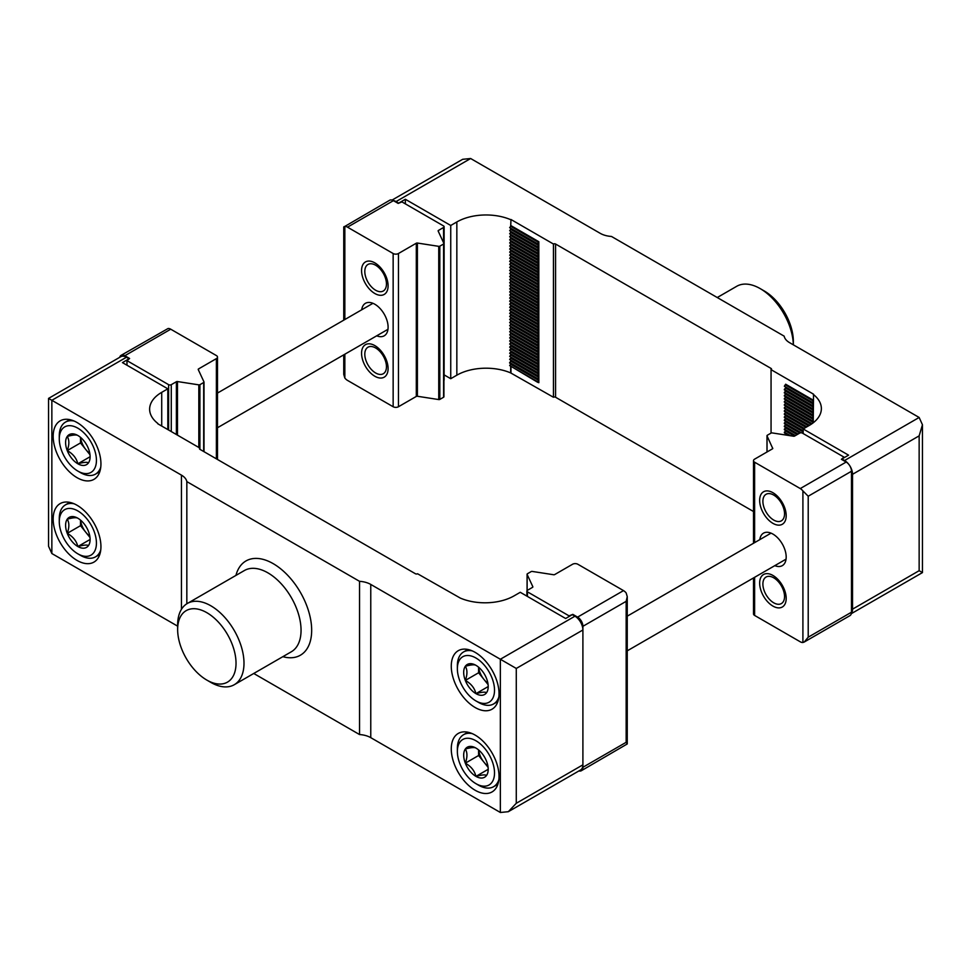 <?xml version="1.0" encoding="UTF-8"?>
<svg xmlns="http://www.w3.org/2000/svg" width="971" height="971" viewBox="0 0 971 971"><rect width="100%" height="100%" fill="white"/><g stroke="black" fill="none" stroke-linecap="round" stroke-linejoin="round"><path stroke-width="1.46" d="M537.521 379.151L509.654 363.057L510.71 361.151L538.577 377.246L538.844 376.554L538.844 241.718L537.521 243.721L538.844 244.789L537.521 246.792L538.844 247.848L537.521 249.85L538.844 250.919L537.521 252.921L538.844 253.977L537.521 255.98L538.844 257.048L537.521 259.051L538.844 260.107L537.521 262.109L538.844 263.177L537.521 265.18L538.844 266.236L537.521 268.239L538.844 269.307L537.521 271.31L538.844 272.366L537.521 274.368L538.844 275.436L537.521 277.439L538.844 278.495L537.521 280.498L538.844 281.554L537.521 283.568L538.844 284.624L537.521 286.627L538.844 287.683L537.521 289.698L538.844 290.754L537.521 292.757L538.844 293.812L537.521 295.827L538.844 296.883L537.521 298.886L538.844 299.942L537.521 301.957L538.844 303.013L537.521 305.015L538.844 306.071L537.521 308.086L538.844 309.142L537.521 311.145L538.844 312.201L537.521 314.203L538.844 315.272L537.521 317.274L538.844 318.33L537.521 320.333L538.844 321.401L537.521 323.404L538.844 324.46L537.521 326.462L538.844 327.53L537.521 329.533L538.844 330.589L537.521 332.592L538.844 333.66L537.521 335.663L538.844 336.719L537.521 338.721L538.844 339.789L537.521 341.792L538.844 342.848L537.521 344.851L538.844 345.919L537.521 347.921L538.844 348.977L537.521 350.98L538.844 352.048L537.521 354.051L538.844 355.107L537.521 357.11L538.844 358.178L537.521 360.18L538.844 361.236L537.521 363.239L538.844 364.307L537.521 366.31L538.844 367.366L537.521 369.368L538.844 370.424L537.521 372.439L538.844 373.495L537.521 375.498L538.844 376.554L538.844 379.625L537.521 382.21L538.844 382.683L538.844 379.625L537.521 379.151L538.577 377.246M510.673 361.212L510.673 360.581M537.521 373.022L509.654 356.345L510.71 355.022L538.577 371.116M510.673 355.083L510.673 354.451M537.521 366.892L509.654 350.215L510.71 348.892L538.577 364.987M510.673 348.953L510.673 348.322M537.521 360.763L509.654 344.086L510.71 342.763L538.577 358.857M510.673 342.824L510.673 342.193M537.521 357.704L509.654 341.027L510.71 339.704L538.577 355.787M510.673 339.765L510.673 339.134M537.521 354.633L509.654 337.957L510.71 336.634L538.577 352.728M510.673 336.694L510.673 336.075M537.521 351.575L509.654 334.898L510.71 333.575L538.577 349.657M510.673 333.636L510.673 333.004M537.521 348.504L509.654 331.827L510.71 330.504L538.577 346.598M510.673 330.565L510.673 329.946M537.521 345.445L509.654 328.768L510.71 327.445L538.577 343.528M510.673 327.506L510.673 326.875M537.521 342.375L509.654 325.698L510.71 324.375L538.577 340.469M510.673 324.435L510.673 323.816M537.521 339.316L509.654 322.639L510.71 321.316L538.577 337.41M510.673 321.377L510.673 320.746M537.521 336.245L509.654 319.568L510.71 318.257L538.577 334.34M510.673 318.306L510.673 317.687M537.521 333.187L509.654 316.51L510.71 315.187L538.577 331.281M510.673 315.247L510.673 314.616M537.521 330.116L509.654 313.439L510.71 312.128L538.577 328.21M510.673 312.177L510.673 311.557M537.521 327.057L509.654 310.38L510.71 309.057L538.577 325.151M510.673 309.118L510.673 308.487M537.521 323.986L509.654 307.309L510.71 305.999L538.577 322.081M510.673 306.047L510.673 305.428M537.521 320.928L509.654 304.251L510.71 302.928L538.577 319.022M510.673 302.988L510.673 302.357M537.521 317.857L509.654 301.18L510.71 299.869L538.577 315.951M510.673 299.918L510.673 299.299M537.521 314.798L509.654 298.121L510.71 296.798L538.577 312.893M510.673 296.859L510.673 296.228M537.521 311.727L509.654 295.05L510.71 293.74L538.577 309.822M510.673 293.788L510.673 293.169M537.521 308.669L509.654 291.992L510.71 290.669L538.577 306.763M510.673 290.73L510.673 290.098M537.521 305.598L509.654 288.933L510.71 287.61L538.577 303.692M510.673 287.659L510.673 287.04M537.521 302.539L509.654 285.862L510.71 284.539L538.577 300.634M510.673 284.6L510.673 283.969M537.521 299.469L509.654 282.804L510.71 281.481L538.577 297.563M510.673 281.529L510.673 280.91M537.521 296.41L509.654 279.733L510.71 278.41L538.577 294.504M510.673 278.471L510.673 277.84M537.521 293.339L509.654 276.674L510.71 275.351L538.577 291.434M510.673 275.4L510.673 274.781M537.521 290.28L509.654 273.604L510.71 272.281L538.577 288.375M510.673 272.341L510.673 271.71M537.521 287.222L509.654 270.545L510.71 269.222L538.577 285.304M510.673 269.27L510.673 268.651M537.521 284.151L509.654 267.474L510.71 266.151L538.577 282.245M510.673 266.212L510.673 265.581M537.521 281.092L509.654 264.415L510.71 263.092L538.577 279.175M510.673 263.141L510.673 262.522M537.521 278.022L509.654 261.345L510.71 260.022L538.577 276.116M510.673 260.082L510.673 259.451M537.521 274.963L509.654 258.286L510.71 256.963L538.577 273.045M510.673 257.012L510.673 256.393M537.521 271.892L509.654 255.215L510.71 253.892L538.577 269.987M510.673 253.953L510.673 253.322M537.521 268.833L509.654 252.157L510.71 250.834L538.577 266.916M510.673 250.894L510.673 250.263M537.521 265.763L509.654 249.086L510.71 247.763L538.577 263.857M510.673 247.823L510.673 247.204M537.521 262.704L509.654 246.027L510.71 244.704L538.577 260.786M510.673 244.765L510.673 244.134M537.521 259.633L509.654 242.956L510.71 241.633L538.577 257.728M510.673 241.694L510.673 241.075M537.521 256.575L509.654 239.898L510.71 238.575L538.577 254.657M510.673 238.635L510.673 238.004M537.521 253.504L509.654 236.827L510.71 235.504L538.577 251.598M510.673 235.565L510.673 234.946M537.521 250.445L509.654 233.768L510.71 232.445L538.577 248.54M510.673 232.506L510.673 231.875M537.521 247.374L509.654 230.697L510.71 229.387L538.577 245.469M510.673 229.435L510.673 228.816M537.521 244.316L509.654 227.639L510.71 226.316L538.577 242.41M444.123 374.879L450.738 378.702L456.843 375.182A41.28 23.838 180 0 1 510.673 372.913L553.446 397.248L553.446 244.024L510.977 219.507L510.71 226.316M510.977 219.507L510.673 226.377M813.213 422.81L813.528 394.177L771.059 369.66L771.059 368.434L555.57 244.024A1.505 0.862 180 0 0 553.446 244.024M922.45 424.752L922.45 572.599L919.149 570.693L919.149 435.858L922.45 424.752L919.149 417.469L844.576 460.521L841.918 458.992L848.557 455.156L803.175 428.964L809.28 425.432A41.28 23.838 180 0 0 821.369 408.585A41.28 23.838 180 0 0 813.213 394.36M851.397 613.235A11.264 6.506 -120 0 0 852.538 609.157L852.538 474.309A11.264 6.506 -120 0 0 849.37 465.133M849.346 465.109A11.264 6.506 -120 0 0 844.576 460.521M841.918 459.599L841.918 458.992M398.717 203.206L396.059 201.58A11.264 6.506 -120 0 0 393.194 200.536M919.149 417.469L789.544 342.642A18.765 10.839 180 0 1 784.167 336.16L611.463 236.451A18.765 10.839 180 0 1 600.236 233.343L470.644 158.516L462.682 159.305L392.066 200.075M753.508 511.523L555.57 397.248L555.57 244.024M553.446 397.248A1.505 0.862 180 0 1 555.57 397.248M771.059 368.434A1.505 0.862 180 0 1 771.508 369.053A1.505 0.862 180 0 1 771.059 369.66L771.059 433.102M456.843 375.182L456.843 221.958L450.738 225.478L405.356 199.273L398.717 203.109M456.843 221.958A41.28 23.838 180 0 1 510.673 219.677M803.175 433.552L803.175 428.964M510.977 372.73L510.977 366.892M510.673 372.913L510.673 366.71M450.738 378.702L450.738 225.478M405.356 203.874L405.356 199.273M764.165 290.912L760.184 288.605A46.911 27.091 -120 0 1 793.343 344.826L793.356 341.464A41.28 23.838 -120 0 0 764.165 290.912L760.184 288.605A46.911 27.091 -120 0 0 736.722 286.287L717.253 297.527M785.612 433.515L784.665 434.85M785.612 430.456L784.337 432.775L789.107 435.53M785.612 427.386L784.337 429.716L794.958 435.845M785.612 424.327L784.337 426.645L797.616 434.316M785.612 421.256L784.337 423.587L800.383 432.848M785.612 418.198L784.337 420.516L803.175 431.403M785.612 415.127L784.337 417.457L803.721 428.648M785.612 412.068L784.337 414.386L806.367 427.119M785.612 408.997L784.337 411.328L809.025 425.577M785.612 405.939L784.337 408.257L811.574 423.999M785.612 402.88L784.337 405.198L812.193 421.28L813.213 419.436M785.612 399.809L784.337 402.128L812.193 418.222L813.213 416.365M785.612 396.751L784.337 399.069L812.193 415.151L813.213 413.306M785.612 393.68L784.337 395.998L812.193 412.092L813.213 410.235M785.612 390.621L784.337 392.939L812.193 409.034L813.213 407.177M785.612 387.55L784.337 389.881L812.193 405.963L813.213 404.106M812.593 423.283L813.213 422.494M813.213 421.378L812.193 421.28M813.213 418.307L812.193 418.222M813.213 415.248L812.193 415.151M813.213 412.177L812.193 412.092M813.213 409.119L812.193 409.034M813.213 406.06L812.193 405.963M813.213 402.989L812.193 402.904L813.213 401.047M812.193 402.904L784.337 386.227L785.66 384.213L813.213 400.125M790.491 435.748L784.337 432.192M795.467 435.554L784.337 429.121M798.126 434.025L784.337 426.063M801.293 432.787L784.337 422.992M803.175 430.808L784.337 419.933M804.231 428.357L784.337 416.862M806.877 426.815L784.337 413.804M809.535 425.286L784.337 410.745M812.047 423.672L784.337 407.674M812.193 420.698L784.337 404.616M812.193 417.639L784.337 401.545M812.193 414.568L784.337 398.486M812.193 411.51L784.337 395.415M812.193 408.439L784.337 392.357M812.193 405.38L784.337 389.286M812.193 402.31L784.337 386.227M537.521 363.834L509.654 347.157L510.673 345.882L538.577 361.916M537.521 369.963L509.654 353.286L510.673 352.012L538.577 368.045M537.521 376.093L509.654 359.416L510.673 358.141L538.577 374.175M537.521 381.627L509.654 365.545L537.521 382.21M509.654 365.545L510.673 364.271L538.577 380.304M509.654 362.474L537.521 378.569M509.654 359.416L537.521 375.498M509.654 356.345L537.521 372.439M509.654 353.286L537.521 369.368M509.654 350.215L537.521 366.31M509.654 347.157L537.521 363.239M509.654 344.086L537.521 360.18M509.654 341.027L537.521 357.11M509.654 337.957L537.521 354.051M509.654 334.898L537.521 350.98M509.654 331.827L537.521 347.921M509.654 328.768L537.521 344.851M509.654 325.698L537.521 341.792M509.654 322.639L537.521 338.721M509.654 319.568L537.521 335.663M509.654 316.51L537.521 332.592M509.654 313.439L537.521 329.533M509.654 310.38L537.521 326.462M509.654 307.309L537.521 323.404M509.654 304.251L537.521 320.333M509.654 301.18L537.521 317.274M509.654 298.121L537.521 314.203M509.654 295.05L537.521 311.145M509.654 291.992L537.521 308.086M509.654 288.933L537.521 305.015M509.654 285.862L537.521 301.957M509.654 282.804L537.521 298.886M509.654 279.733L537.521 295.827M509.654 276.674L537.521 292.757M509.654 273.604L537.521 289.698M509.654 270.545L537.521 286.627M509.654 267.474L537.521 283.568M509.654 264.415L537.521 280.498M509.654 261.345L537.521 277.439M509.654 258.286L537.521 274.368M509.654 255.215L537.521 271.31M509.654 252.157L537.521 268.239M509.654 249.086L537.521 265.18M509.654 246.027L537.521 262.109M509.654 242.956L537.521 259.051M509.654 239.898L537.521 255.98M509.654 236.827L537.521 252.921M509.654 233.768L537.521 249.85M509.654 230.697L537.521 246.792M509.654 227.639L537.521 243.721M48.55 398.401L120.792 356.697A11.264 6.506 60 0 1 126.424 357.255L51.851 400.307L51.851 553.531L48.55 546.248L48.55 398.401L181.456 475.135A18.765 10.839 0 0 1 186.833 481.616L359.537 581.326A18.765 10.839 0 0 1 370.764 584.433L370.764 737.657L500.356 812.484L508.319 811.695L516.281 803.284L516.281 668.449L500.356 659.248L574.941 616.197L572.283 614.667L565.644 618.503L520.262 592.298L514.157 595.818A41.28 23.838 0 0 1 460.327 598.087L417.554 573.752A1.505 0.862 0 0 1 415.43 573.752L199.941 449.342A1.505 0.862 0 0 1 199.492 448.723A1.505 0.862 0 0 1 199.941 448.117L157.788 423.781M574.941 616.197A11.264 6.506 60 0 1 582.903 629.985L582.903 764.832A11.264 6.506 60 0 1 580.573 769.979L508.319 811.695M157.788 423.417A41.28 23.838 0 0 1 149.631 409.192A41.28 23.838 0 0 1 161.72 392.345L167.825 388.813L122.443 362.608L129.082 358.785L126.424 357.255M370.764 584.433L500.356 659.248L500.356 812.484M370.764 737.657A18.765 10.839 0 0 0 359.537 734.549L253.747 673.473M51.851 553.531L177.644 626.161M359.537 581.326L359.537 734.549M186.833 481.616L186.833 603.78M475.147 735.096A33.779 19.505 -120 0 0 458.263 733.433A33.779 19.505 -120 0 0 458.263 772.431A33.779 19.505 -120 0 0 492.042 791.935A33.779 19.505 -120 0 0 497.213 764.869A33.779 19.505 -120 0 0 475.147 735.096M475.147 652.354A33.779 19.505 -120 0 0 458.263 650.691A33.779 19.505 -120 0 0 458.263 689.689A33.779 19.505 -120 0 0 492.042 709.194A33.779 19.505 -120 0 0 497.213 682.128A33.779 19.505 -120 0 0 475.147 652.354M199.941 448.117L199.941 449.342M167.825 388.813L167.825 429.57M77.061 560.425A33.779 19.505 60 0 1 54.995 530.664A33.779 19.505 60 0 1 60.166 503.597A33.779 19.505 60 0 1 93.944 523.09A33.779 19.505 60 0 1 93.944 562.1A33.779 19.505 60 0 1 77.061 560.425M77.061 477.683A33.779 19.505 60 0 1 54.995 447.922A33.779 19.505 60 0 1 60.166 420.856A33.779 19.505 60 0 1 93.944 440.349A33.779 19.505 60 0 1 93.944 479.358A33.779 19.505 60 0 1 77.061 477.683M210.816 682.395L206.835 680.088A41.28 23.838 60 0 1 177.644 629.536A41.28 23.838 60 0 1 206.835 612.677A41.28 23.838 60 0 1 236.026 663.242A41.28 23.838 60 0 1 206.835 680.088L210.816 682.395A46.911 27.091 60 0 0 234.278 684.713L291.336 651.772A46.911 27.091 60 0 0 291.336 597.602A46.911 27.091 60 0 0 244.425 570.511L187.367 603.452A46.911 27.091 60 0 1 234.278 630.543A46.911 27.091 60 0 1 234.278 684.713M177.644 629.536L177.644 624.936A46.911 27.091 60 0 1 187.367 603.452M176.394 434.523L176.394 381.724L171.272 384.674A1.881 1.08 180 0 1 168.626 384.674L126.983 360.642L129.604 358.481L124.834 355.714L170.738 329.205A7.501 4.333 -120 0 0 168.092 328.501L121.084 355.35A7.501 4.333 60 0 1 124.834 355.714M126.983 365.242L126.983 360.642M119.7 357.328A7.501 4.333 60 0 1 121.084 355.35M170.738 329.205L216.387 355.568A3.75 2.173 180 0 1 217.492 357.097A3.75 2.173 180 0 1 216.387 358.627L198.533 368.931A1.129 0.655 180 0 0 198.242 369.563L203.971 381.894A1.129 0.655 180 0 1 203.679 382.513L199.917 384.686A1.129 0.655 180 0 1 198.824 384.856L177.475 381.554A1.129 0.655 180 0 0 176.394 381.724M582.903 626.307L626.161 601.34L627.254 596.619L626.161 592.965A7.501 4.333 -120 0 0 623.503 590.611L577.854 564.26A3.75 2.173 0 0 0 572.55 564.26L554.696 574.565A1.129 0.655 0 0 1 553.604 574.735L532.254 571.434A1.129 0.655 0 0 0 531.173 571.591L527.411 573.764A1.129 0.655 0 0 0 527.119 574.395L532.836 586.727A1.129 0.655 0 0 1 532.545 587.346L527.435 590.307A1.881 1.08 0 0 0 526.877 591.072A1.881 1.08 0 0 0 527.435 591.837L569.067 615.869L572.817 614.364L577.587 617.119A7.501 4.333 60 0 1 582.903 626.307L582.903 629.985L516.281 668.449M516.281 803.284L582.903 764.832L582.903 767.284A7.501 4.333 60 0 1 581.35 770.719A7.501 4.333 60 0 1 578.934 770.925M569.067 615.869L569.067 616.524M572.817 614.364L572.817 614.971M581.35 770.719L627.254 743.956L626.161 742.305L626.161 601.34M486.556 775.428C485.197 774.506 481.652 774.822 475.948 776.375C474.576 770.78 471.044 766.374 465.327 763.17C467.464 757.234 467.464 752.513 465.327 749.017C470.971 747.464 474.516 747.148 475.948 748.071A17.332 10.013 60 0 1 486.556 761.276A17.332 10.013 60 0 1 488.207 769.299A17.332 10.013 60 0 1 486.556 775.428A17.332 10.013 60 0 1 475.948 776.375A17.332 10.013 60 0 1 465.327 763.17A17.332 10.013 60 0 1 465.327 749.017A17.332 10.013 60 0 1 475.948 748.071M494.518 772.952A26.278 15.172 60 0 1 475.948 783.67A26.278 15.172 60 0 1 457.365 751.493A26.278 15.172 60 0 1 475.948 740.776A26.278 15.172 60 0 1 494.518 772.952M498.863 779.725A30.028 17.332 60 0 1 493.608 786.692A30.028 17.332 60 0 1 478.594 785.211L475.948 783.67M457.365 751.493L457.365 748.435A30.028 17.332 60 0 1 463.592 734.683A30.028 17.332 60 0 1 472.246 733.627M478.594 749.94L478.594 755.511L483.91 762.114A15.014 8.666 60 0 1 478.679 750M487.891 765.961A15.014 8.666 60 0 1 483.91 762.114L488.085 767.321M478.594 755.511L465.327 763.17M488.073 769.372L475.948 776.375M88.47 545.593C87.099 544.67 83.567 544.986 77.862 546.539C76.491 540.944 72.946 536.538 67.242 533.334C69.378 527.399 69.378 522.677 67.242 519.182C72.886 517.628 76.43 517.312 77.862 518.235A17.332 10.013 60 0 1 88.47 531.44A17.332 10.013 60 0 1 90.109 539.463A17.332 10.013 60 0 1 88.47 545.593A17.332 10.013 60 0 1 77.862 546.539A17.332 10.013 60 0 1 67.242 533.334A17.332 10.013 60 0 1 67.242 519.182A17.332 10.013 60 0 1 77.862 518.235M96.432 543.117A26.278 15.172 60 0 1 77.862 553.834A26.278 15.172 60 0 1 59.28 521.658A26.278 15.172 60 0 1 77.862 510.94A26.278 15.172 60 0 1 96.432 543.117M100.766 549.889A30.028 17.332 60 0 1 95.522 556.856A30.028 17.332 60 0 1 80.508 555.376L77.862 553.834M59.28 521.658L59.28 518.599A30.028 17.332 60 0 1 65.494 504.847A30.028 17.332 60 0 1 74.16 503.791M80.508 520.104L80.508 525.675L85.812 532.278A15.014 8.666 60 0 1 80.593 520.165M89.805 536.126A15.014 8.666 60 0 1 85.812 532.278L90 537.485M80.508 525.675L67.242 533.334M89.987 539.536L77.862 546.539M486.556 692.687C485.197 691.765 481.652 692.08 475.948 693.634C474.576 688.038 471.044 683.633 465.327 680.428C467.464 674.493 467.464 669.772 465.327 666.276C470.971 664.722 474.516 664.407 475.948 665.329A17.332 10.013 60 0 1 486.556 678.535A17.332 10.013 60 0 1 488.207 686.558A17.332 10.013 60 0 1 486.556 692.687A17.332 10.013 60 0 1 475.948 693.634A17.332 10.013 60 0 1 465.327 680.428A17.332 10.013 60 0 1 465.327 666.276A17.332 10.013 60 0 1 475.948 665.329M494.518 690.211A26.278 15.172 60 0 1 475.948 700.928A26.278 15.172 60 0 1 457.365 668.752A26.278 15.172 60 0 1 475.948 658.022A26.278 15.172 60 0 1 494.518 690.211M498.863 696.984A30.028 17.332 60 0 1 493.608 703.951A30.028 17.332 60 0 1 478.594 702.458L475.948 700.928M457.365 668.752L457.365 665.693A30.028 17.332 60 0 1 463.592 651.942A30.028 17.332 60 0 1 472.246 650.886M478.594 667.198L478.594 672.769L483.91 679.372A15.014 8.666 60 0 1 478.679 667.259M487.891 683.22A15.014 8.666 60 0 1 483.91 679.372L488.085 684.579M478.594 672.769L465.327 680.428M488.073 686.631L475.948 693.634M88.47 462.851C87.099 461.929 83.567 462.245 77.862 463.798C76.491 458.203 72.946 453.797 67.242 450.593C69.378 444.657 69.378 439.936 67.242 436.44C72.886 434.887 76.43 434.571 77.862 435.494A17.332 10.013 60 0 1 88.47 448.699A17.332 10.013 60 0 1 90.109 456.722A17.332 10.013 60 0 1 88.47 462.851A17.332 10.013 60 0 1 77.862 463.798A17.332 10.013 60 0 1 67.242 450.593A17.332 10.013 60 0 1 67.242 436.44A17.332 10.013 60 0 1 77.862 435.494M96.432 460.375A26.278 15.172 60 0 1 77.862 471.093A26.278 15.172 60 0 1 59.28 438.916A26.278 15.172 60 0 1 77.862 428.199A26.278 15.172 60 0 1 96.432 460.375M100.766 467.148A30.028 17.332 60 0 1 95.522 474.115A30.028 17.332 60 0 1 80.508 472.634L77.862 471.093M59.28 438.916L59.28 435.858A30.028 17.332 60 0 1 65.494 422.106A30.028 17.332 60 0 1 74.16 421.05M80.508 437.363L80.508 442.934L85.812 449.537A15.014 8.666 60 0 1 80.593 437.423M89.805 453.384A15.014 8.666 60 0 1 85.812 449.537L90 454.744M80.508 442.934L67.242 450.593M89.987 456.795L77.862 463.798M443.917 380.414A1.881 1.08 0 0 0 444.123 379.928L444.123 226.704A1.881 1.08 0 0 0 443.565 225.94L401.933 201.895L398.183 203.412L393.413 200.657A7.501 4.333 -120 0 0 389.65 200.281L343.746 227.044L343.746 320.175M343.977 226.656L344.839 226.449A7.501 4.333 60 0 1 347.497 227.165L393.146 253.516A3.75 2.173 0 0 0 398.45 253.516L416.304 243.211A1.129 0.655 0 0 1 417.396 243.041L438.746 246.343A1.129 0.655 0 0 0 439.827 246.173L443.589 244A1.129 0.655 0 0 0 443.881 243.381L438.164 231.049A1.129 0.655 0 0 1 438.455 230.418L443.565 227.469A1.881 1.08 0 0 0 444.123 226.704M393.146 253.516L393.146 406.74L347.497 380.389A7.501 4.333 60 0 1 344.839 378.035L343.746 374.381L343.746 354.84M374.83 376.25A18.765 10.839 -120 0 0 388.097 368.592A18.765 10.839 -120 0 0 374.83 345.603A18.765 10.839 -120 0 0 361.564 353.274A18.765 10.839 -120 0 0 374.83 376.25M374.83 293.509A18.765 10.839 -120 0 0 388.097 285.85A18.765 10.839 -120 0 0 374.83 262.862A18.765 10.839 -120 0 0 361.564 270.533A18.765 10.839 -120 0 0 374.83 293.509M361.698 309.81A18.765 10.839 60 0 1 365.448 303.304A18.765 10.839 60 0 1 374.83 304.239A18.765 10.839 60 0 1 387.089 320.77A18.765 10.839 60 0 1 384.213 335.808A18.765 10.839 60 0 1 376.712 335.808M393.146 406.74A3.75 2.173 0 0 0 398.45 406.74L416.304 396.435A1.129 0.655 0 0 1 417.396 396.265L438.746 399.567A1.129 0.655 0 0 0 439.827 399.409L443.589 397.236A1.129 0.655 0 0 0 443.881 396.605L443.881 243.709M804.243 642.025L849.916 615.65A7.501 4.333 -120 0 0 851.482 612.216L851.482 471.251A7.501 4.333 -120 0 0 846.166 462.05L800.262 488.559A7.501 4.333 60 0 1 802.908 490.913L808.212 496.23L808.212 637.194L804.243 642.025L802.908 642.499A7.501 4.333 60 0 1 800.262 641.795L754.613 615.432A3.75 2.173 180 0 1 753.508 613.903L753.508 577.939M772.758 448.541L767.029 435.882A1.129 0.655 180 0 1 767.321 435.251L771.083 433.078A1.129 0.655 180 0 1 772.176 432.92L793.525 436.222A1.129 0.655 180 0 0 794.606 436.052L799.728 433.102A1.881 1.08 180 0 1 802.374 433.102L844.017 457.135L841.396 459.295L846.166 462.05M844.017 457.778L844.017 457.135M772.916 492.698A18.765 10.839 -120 0 0 759.65 500.356A18.765 10.839 -120 0 0 772.916 523.345A18.765 10.839 -120 0 0 786.194 515.686A18.765 10.839 -120 0 0 772.916 492.698L772.916 492.698M772.916 575.439A18.765 10.839 -120 0 0 759.65 583.11A18.765 10.839 -120 0 0 772.916 606.086A18.765 10.839 -120 0 0 786.194 598.427A18.765 10.839 -120 0 0 772.916 575.439L772.916 575.439M759.783 539.645A18.765 10.839 60 0 1 763.534 533.14A18.765 10.839 60 0 1 772.916 534.074A18.765 10.839 60 0 1 785.175 550.606A18.765 10.839 60 0 1 782.298 565.644A18.765 10.839 60 0 1 774.797 565.644M800.262 488.559L754.613 462.208A3.75 2.173 180 0 1 753.508 460.679A3.75 2.173 180 0 1 754.613 459.149L772.467 448.833A1.129 0.655 180 0 0 772.758 448.214M784.544 513.817A15.318 8.836 -120 0 0 773.717 495.064A15.318 8.836 -120 0 0 762.89 501.315A15.318 8.836 -120 0 0 773.717 520.068A15.318 8.836 -120 0 0 784.544 513.817M386.458 283.981A15.318 8.836 -120 0 0 375.631 265.229A15.318 8.836 -120 0 0 364.805 271.479A15.318 8.836 -120 0 0 375.631 290.232A15.318 8.836 -120 0 0 386.458 283.981M784.544 596.558A15.318 8.836 -120 0 0 773.717 577.806A15.318 8.836 -120 0 0 762.89 584.057A15.318 8.836 -120 0 0 773.717 602.809A15.318 8.836 -120 0 0 784.544 596.558M386.458 366.722A15.318 8.836 -120 0 0 375.631 347.97A15.318 8.836 -120 0 0 364.805 354.221A15.318 8.836 -120 0 0 375.631 372.973A15.318 8.836 -120 0 0 386.458 366.722M919.149 435.858L852.538 474.309M919.149 570.693L852.538 609.157M470.644 158.516L396.059 201.58M510.977 225.636L538.844 241.718M538.116 382.271L538.844 382.683M787.821 435.336L785.393 433.94M794.472 436.113L785.393 430.869M797.142 434.583L785.393 427.81M799.801 433.054L785.393 424.74M803.175 431.937L785.393 421.681M803.248 428.915L785.393 418.61M805.906 427.386L785.393 415.552M808.552 425.856L785.393 412.481M811.149 424.291L785.393 409.422M813.213 422.421L785.393 406.351M813.213 419.351L785.393 403.293M813.213 416.292L785.393 400.222M813.213 413.221L785.393 397.163M813.213 410.163L785.393 394.092M813.213 407.092L785.393 391.034M813.213 404.033L785.393 387.963M813.213 400.962L785.393 384.904M235.941 575.415A54.425 31.424 60 0 1 276.444 565.68A54.425 31.424 60 0 1 311.533 626.465A54.425 31.424 60 0 1 282.852 656.675M161.72 392.345L161.72 426.051M181.456 475.135L181.456 609.315M168.626 430.032L168.626 384.674M171.272 431.561L171.272 384.674M216.387 458.834L216.387 358.627M198.533 370.194L198.533 368.931M203.971 451.661L203.971 382.222M203.679 451.503L203.679 382.513M199.917 448.104L199.917 384.686M198.824 447.473L198.824 384.856M177.475 435.142L177.475 381.554M582.903 767.284L626.161 742.305M527.435 591.837L527.435 596.437M527.119 574.395L527.119 590.55M577.587 617.119L623.503 590.611M443.565 227.469L443.565 242.701M344.839 226.449L344.839 319.544M344.839 354.209L344.839 378.035M398.45 253.516L398.45 406.74M416.304 243.211L416.304 396.435M417.396 243.041L417.396 396.265M438.746 246.343L438.746 399.567M439.827 246.173L439.827 399.409M443.589 244L443.589 397.236M438.455 230.418L438.455 231.681M393.413 200.657L347.497 227.165M851.482 612.216L808.212 637.194M851.482 471.251L808.212 496.23M802.908 642.499L802.908 490.913M754.613 615.432L754.613 577.296M754.613 542.631L754.613 462.208M767.029 451.976L767.029 435.882M922.45 572.599L851.3 613.672M372.949 303.304L217.492 393.061M387.963 329.315L217.492 427.738M627.254 650.825L786.061 559.15M627.254 616.16L771.047 533.14M217.492 459.477L217.492 357.097M204.007 451.685L204.007 382.064M526.877 591.072L526.877 596.121M627.254 596.716L627.254 743.932M527.083 574.225L527.083 590.586M493.608 786.692L497.905 784.216M463.592 734.683L467.876 732.207M95.522 556.856L99.807 554.38M65.494 504.847L69.791 502.371M493.608 703.951L497.905 701.475M463.592 651.942L467.876 649.465M95.522 474.115L99.807 471.639M65.494 422.106L69.791 419.63M443.917 243.551L443.917 396.775M753.508 543.262L753.508 460.679M766.993 451.988L766.993 435.712"/></g></svg>
